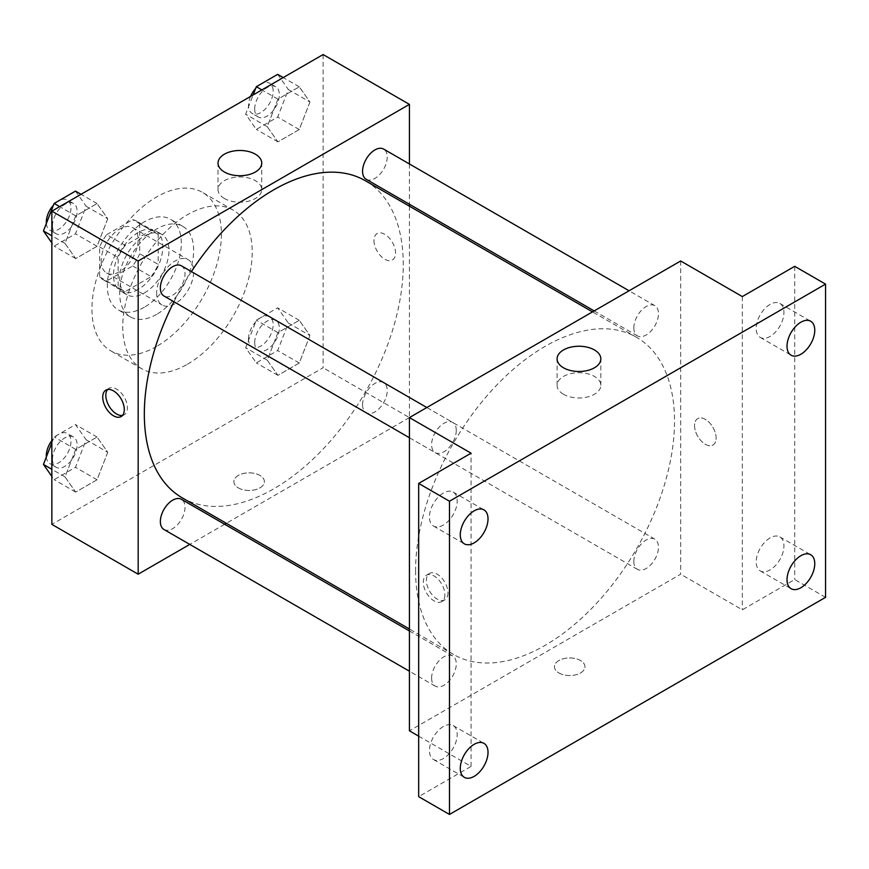 <?xml version="1.0" encoding="UTF-8"?>
<svg xmlns="http://www.w3.org/2000/svg" width="869" height="869" viewBox="0 0 869 869"><rect width="100%" height="100%" fill="white"/><g stroke="black" fill="none" stroke-linecap="round" stroke-linejoin="round"><path stroke-width="0.65" stroke-dasharray="4.34 3.26" d="M156.659 293.016A26.157 15.099 120 0 0 162.079 304.997A26.157 15.099 120 0 0 188.236 289.888A26.157 15.099 120 0 0 188.236 259.69A26.157 15.099 120 0 0 168.075 266.696A26.157 15.099 120 0 0 156.659 293.016M101.173 260.982A26.157 15.099 120 0 0 106.594 272.964A26.157 15.099 120 0 0 132.751 257.854A26.157 15.099 120 0 0 132.751 227.656A26.157 15.099 120 0 0 112.601 234.663A26.157 15.099 120 0 0 101.173 260.982M106.702 234.663L132.653 219.683A33.761 19.487 120 0 1 136.552 221.074A33.761 19.487 120 0 1 139.713 223.757L139.713 253.726A33.761 19.487 120 0 1 132.653 265.957L106.702 280.937A33.761 19.487 120 0 1 102.792 279.546A33.761 19.487 120 0 1 99.642 276.863L99.642 246.894A33.761 19.487 120 0 1 106.702 234.663L125.19 245.34L151.141 230.361L132.653 219.683M132.653 265.957L151.141 276.635L125.19 291.615L106.702 280.937M99.642 276.863L118.13 287.541L118.13 257.572L99.642 246.894M118.13 287.541A33.761 19.487 120 0 0 121.291 290.224A33.761 19.487 120 0 0 125.19 291.615M151.141 276.635A33.761 19.487 120 0 0 158.201 264.404L139.713 253.726M151.141 230.361A33.761 19.487 120 0 1 155.051 231.751A33.761 19.487 120 0 1 158.201 234.434L158.201 264.404M125.19 245.34A33.761 19.487 120 0 0 118.13 257.572M138.171 289.464A34.869 20.139 -60 0 1 120.726 291.191A34.869 20.139 -60 0 1 120.726 250.924A34.869 20.139 -60 0 1 155.605 230.785A34.869 20.139 -60 0 1 160.95 258.734A34.869 20.139 -60 0 1 138.171 289.464M144.33 293.016A34.869 20.139 120 0 0 167.12 262.286A34.869 20.139 120 0 0 161.764 234.348A34.869 20.139 120 0 0 134.891 243.689A34.869 20.139 120 0 0 119.672 278.786A34.869 20.139 120 0 0 126.896 294.743A34.869 20.139 120 0 0 144.33 293.016M158.201 234.434L139.713 223.757M144.33 307.257A52.314 30.198 -60 0 1 118.173 309.853A52.314 30.198 -60 0 1 118.173 249.446A52.314 30.198 -60 0 1 170.487 219.249A52.314 30.198 -60 0 1 178.503 261.156A52.314 30.198 -60 0 1 144.33 307.257M156.659 314.372A52.314 30.198 -60 0 1 130.502 316.968A52.314 30.198 -60 0 1 130.502 256.561A52.314 30.198 -60 0 1 182.816 226.364A52.314 30.198 -60 0 1 190.832 268.282A52.314 30.198 -60 0 1 156.659 314.372M156.659 346.405A91.538 52.857 -60 0 1 110.895 350.946A91.538 52.857 -60 0 1 110.895 245.243A91.538 52.857 -60 0 1 202.434 192.386A91.538 52.857 -60 0 1 216.468 265.74A91.538 52.857 -60 0 1 156.659 346.405M187.487 364.209A91.538 52.857 120 0 0 247.296 283.533A91.538 52.857 120 0 0 233.261 210.179A91.538 52.857 120 0 0 162.709 234.706A91.538 52.857 120 0 0 122.757 326.831A91.538 52.857 120 0 0 141.712 368.738A91.538 52.857 120 0 0 187.487 364.209M309.951 335.499L299.273 363.025L277.917 375.354L267.239 360.168L277.917 332.642L299.273 320.313L309.951 335.499L299.273 363.025L277.917 375.354L267.239 360.168L277.917 332.642L299.273 320.313L309.951 335.499L288.367 323.051L277.689 350.565L256.333 362.894L245.655 347.709L256.333 320.183L277.689 307.854L288.367 323.051M309.951 102.01L299.273 129.535L277.917 141.864L267.239 126.678L277.917 99.153L299.273 86.824L309.951 102.01L299.273 129.535L277.917 141.864L267.239 126.678L277.917 99.153L299.273 86.824L309.951 102.01L288.367 89.561L277.689 117.076L256.333 129.405L245.655 114.219L253.129 94.949M323.116 54.551L323.116 367.772L51.858 524.376M107.734 452.249L97.056 479.764L75.701 492.093L65.023 476.907L75.701 449.382L97.056 437.053L107.734 452.249L97.056 479.764L75.701 492.093L65.023 476.907L75.701 449.382L97.056 437.053L107.734 452.249L86.161 439.79L75.484 467.316L54.128 479.645L51.858 476.418M107.734 218.76L97.056 246.275L75.701 258.604L65.023 243.418L75.701 215.892L97.056 203.563L107.734 218.76L97.056 246.275L75.701 258.604L65.023 243.418L75.701 215.892L97.056 203.563L107.734 218.76L86.161 206.301L75.484 233.815L54.128 246.155L51.858 242.918M409.418 206.181L409.418 417.598L323.116 367.772M409.418 417.598L226.331 523.301M224.647 524.268L189.779 544.407M238.345 487.889A15.262 8.809 0 0 0 254.975 489.801A15.262 8.809 0 0 0 264.393 481.665A15.262 8.809 0 0 0 249.131 472.855A15.262 8.809 0 0 0 233.88 481.665A15.262 8.809 0 0 0 238.345 487.889A15.262 8.809 0 0 0 254.975 489.79A15.262 8.809 0 0 0 264.393 481.654A15.262 8.809 0 0 0 249.131 472.845A15.262 8.809 0 0 0 233.88 481.654A15.262 8.809 0 0 0 238.345 487.889M182.251 497.85A183.087 105.703 120 0 0 365.338 392.147A183.087 105.703 120 0 0 365.338 180.73M191.386 271.573A183.087 105.703 120 0 0 173.952 301.782M409.418 163.969L409.418 204.237M366.175 179.275A17.434 10.07 120 0 0 383.62 169.205A17.434 10.07 120 0 0 383.62 149.077M362.569 404.78A17.434 10.07 120 0 0 366.175 412.764A17.434 10.07 120 0 0 383.62 402.695A17.434 10.07 120 0 0 383.62 382.566A17.434 10.07 120 0 0 370.183 387.237A17.434 10.07 120 0 0 362.569 404.78M163.969 529.503A17.434 10.07 120 0 0 181.415 519.445A17.434 10.07 120 0 0 181.415 499.306M181.415 265.816A17.434 10.07 -60 0 1 185.021 273.8A17.434 10.07 -60 0 1 177.406 291.343A17.434 10.07 -60 0 1 163.969 296.014M373.974 240.517A15.262 8.809 -120 0 0 380.633 255.877A15.262 8.809 -120 0 0 392.386 259.961A15.262 8.809 -120 0 0 392.386 242.342A15.262 8.809 -120 0 0 377.135 233.533A15.262 8.809 -120 0 0 373.974 240.517M107.593 389.518A15.262 8.809 60 0 1 108.983 388.345A15.262 8.809 60 0 1 120.748 392.44A15.262 8.809 60 0 1 127.406 407.789A15.262 8.809 60 0 1 124.245 414.774A15.262 8.809 60 0 1 122.529 415.393M373.974 240.528A15.262 8.809 -120 0 0 380.633 255.877A15.262 8.809 -120 0 0 392.386 259.961A15.262 8.809 -120 0 0 392.386 242.353A15.262 8.809 -120 0 0 377.124 233.544A15.262 8.809 -120 0 0 373.974 240.528M224.43 198.512A21.866 12.622 180 0 1 218.021 189.583A21.866 12.622 180 0 1 239.887 176.961A21.866 12.622 180 0 1 261.754 189.583A21.866 12.622 180 0 1 248.252 201.25A21.866 12.622 180 0 1 224.43 198.512M415.588 570.64A183.087 105.703 120 0 0 453.509 654.455A183.087 105.703 120 0 0 636.597 548.752A183.087 105.703 120 0 0 636.597 337.335A183.087 105.703 120 0 0 495.504 386.39A183.087 105.703 120 0 0 415.588 570.64M456.279 430.405A17.434 10.07 -60 0 1 448.665 447.948A17.434 10.07 -60 0 1 435.228 452.63A17.434 10.07 -60 0 1 435.228 432.49A17.434 10.07 -60 0 1 452.662 422.421A17.434 10.07 -60 0 1 456.279 430.405M633.827 561.385A17.434 10.07 120 0 0 637.433 569.369A17.434 10.07 120 0 0 654.868 559.299A17.434 10.07 120 0 0 654.868 539.171A17.434 10.07 120 0 0 641.431 543.842A17.434 10.07 120 0 0 633.827 561.385M431.611 678.135A17.434 10.07 120 0 0 435.228 686.119A17.434 10.07 120 0 0 452.662 676.049A17.434 10.07 120 0 0 452.662 655.91A17.434 10.07 120 0 0 439.225 660.581A17.434 10.07 120 0 0 431.611 678.135M633.827 327.895A17.434 10.07 120 0 0 637.433 335.879A17.434 10.07 120 0 0 654.868 325.81A17.434 10.07 120 0 0 654.868 305.682A17.434 10.07 120 0 0 641.431 310.352A17.434 10.07 120 0 0 633.827 327.895M680.677 260.982L680.677 574.203L409.418 730.807M825.55 597.34L794.722 579.547L742.322 609.799L680.677 574.203M418.673 736.152L471.074 766.404L418.673 796.656M558.919 672.975A15.262 8.809 0 0 0 575.55 674.876A15.262 8.809 0 0 0 584.967 666.74A15.262 8.809 0 0 0 569.706 657.931A15.262 8.809 0 0 0 554.455 666.74A15.262 8.809 0 0 0 558.919 672.975A15.262 8.809 0 0 0 575.55 674.876A15.262 8.809 0 0 0 584.967 666.74A15.262 8.809 0 0 0 569.706 657.931A15.262 8.809 0 0 0 554.455 666.74A15.262 8.809 0 0 0 558.919 672.964M742.322 296.579L742.322 609.799M694.548 425.604A15.262 8.809 -120 0 0 701.207 440.952A15.262 8.809 -120 0 0 712.96 445.047A15.262 8.809 -120 0 0 712.96 427.429A15.262 8.809 -120 0 0 697.709 418.619A15.262 8.809 -120 0 0 694.548 425.604A15.262 8.809 -120 0 0 701.207 440.963A15.262 8.809 -120 0 0 712.96 445.047A15.262 8.809 -120 0 0 712.96 427.429A15.262 8.809 -120 0 0 697.698 418.619A15.262 8.809 -120 0 0 694.537 425.604M471.074 766.404L471.074 453.183M444.874 594.668A15.262 8.809 60 0 1 441.713 601.652A15.262 8.809 60 0 1 426.451 592.843A15.262 8.809 60 0 1 426.451 575.224A15.262 8.809 60 0 1 438.215 579.308A15.262 8.809 60 0 1 444.874 594.668M447.98 592.875A15.262 8.809 60 0 1 444.819 599.86A15.262 8.809 60 0 1 429.558 591.05A15.262 8.809 60 0 1 429.558 573.431A15.262 8.809 60 0 1 441.322 577.516A15.262 8.809 60 0 1 447.98 592.875M563.492 394.276A21.866 12.622 180 0 1 557.094 385.347A21.866 12.622 180 0 1 578.96 372.725A21.866 12.622 180 0 1 600.827 385.347A21.866 12.622 180 0 1 587.325 397.014A21.866 12.622 180 0 1 563.492 394.276M770.064 537.9A19.618 11.33 120 0 0 757.247 555.182A19.618 11.33 120 0 0 760.256 570.9A19.618 11.33 120 0 0 779.873 559.582A19.618 11.33 120 0 0 779.873 536.923A19.618 11.33 120 0 0 770.064 537.9M770.064 304.411A19.618 11.33 120 0 0 757.247 321.693A19.618 11.33 120 0 0 760.256 337.411A19.618 11.33 120 0 0 779.873 326.092A19.618 11.33 120 0 0 779.873 303.433A19.618 11.33 120 0 0 770.064 304.411M794.722 266.327L794.722 579.547M443.331 726.538A19.618 11.33 120 0 0 430.513 743.821A19.618 11.33 120 0 0 433.522 759.539A19.618 11.33 120 0 0 453.14 748.22A19.618 11.33 120 0 0 453.14 725.572A19.618 11.33 120 0 0 443.331 726.538M443.331 493.049A19.618 11.33 120 0 0 430.513 510.331A19.618 11.33 120 0 0 433.522 526.049A19.618 11.33 120 0 0 453.14 514.73A19.618 11.33 120 0 0 453.14 492.071A19.618 11.33 120 0 0 443.331 493.049M75.484 191.104L86.161 206.301M52.477 225.744A17.434 10.07 120 0 0 56.083 233.728A17.434 10.07 120 0 0 73.528 223.659A17.434 10.07 120 0 0 73.528 203.531A17.434 10.07 120 0 0 60.091 208.202A17.434 10.07 120 0 0 52.477 225.744M97.056 246.275L75.484 233.815M75.701 258.604L54.128 246.155M65.023 243.418L51.858 235.814M75.701 215.892L59.679 206.637M97.056 203.563L81.034 194.308M46.361 223.452A17.434 10.07 120 0 0 49.924 230.176A17.434 10.07 120 0 0 67.358 220.107A17.434 10.07 120 0 0 67.358 199.968A17.434 10.07 120 0 0 53.476 205.127M277.689 74.365L288.367 89.561M254.682 109.005A17.434 10.07 120 0 0 258.299 116.989A17.434 10.07 120 0 0 275.734 106.92A17.434 10.07 120 0 0 275.734 86.781A17.434 10.07 120 0 0 262.297 91.462A17.434 10.07 120 0 0 254.682 109.005M299.273 129.535L277.689 117.076M277.917 141.864L256.333 129.405M267.239 126.678L245.655 114.219M277.917 99.153L261.884 89.898M299.273 86.824L283.24 77.569M250.554 96.437A17.434 10.07 120 0 0 248.523 105.442A17.434 10.07 120 0 0 252.129 113.426A17.434 10.07 120 0 0 269.564 103.357A17.434 10.07 120 0 0 269.564 83.228A17.434 10.07 120 0 0 255.682 88.388M51.858 442.777L54.128 436.933L75.484 424.604L86.161 439.79M52.477 459.234A17.434 10.07 120 0 0 56.083 467.218A17.434 10.07 120 0 0 73.528 457.148A17.434 10.07 120 0 0 73.528 437.02A17.434 10.07 120 0 0 60.091 441.691A17.434 10.07 120 0 0 52.477 459.234M97.056 479.764L75.484 467.316M75.701 492.093L54.128 479.645M65.023 476.907L51.858 469.303M75.701 449.382L54.128 436.933M97.056 437.053L75.484 424.604M46.361 456.942A17.434 10.07 120 0 0 49.924 463.666A17.434 10.07 120 0 0 67.358 453.596A17.434 10.07 120 0 0 67.358 433.457A17.434 10.07 120 0 0 51.858 440.583M254.682 342.495A17.434 10.07 120 0 0 258.299 350.479A17.434 10.07 120 0 0 275.734 340.409A17.434 10.07 120 0 0 275.734 320.281A17.434 10.07 120 0 0 262.297 324.952A17.434 10.07 120 0 0 254.682 342.495M299.273 363.025L277.689 350.565M277.917 375.354L256.333 362.894M267.239 360.168L245.655 347.709M277.917 332.642L256.333 320.183M299.273 320.313L277.689 307.854M248.523 338.932A17.434 10.07 120 0 0 252.129 346.916A17.434 10.07 120 0 0 269.564 336.846A17.434 10.07 120 0 0 269.564 316.718A17.434 10.07 120 0 0 256.127 321.389A17.434 10.07 120 0 0 248.523 338.932M106.594 272.964L162.079 304.997M132.751 227.656L188.236 259.69M161.764 234.348L155.605 230.785M126.896 294.743L120.726 291.191M155.051 231.751L136.552 221.074M121.291 290.224L102.792 279.546M182.816 226.364L170.487 219.249M130.502 316.968L118.173 309.853M233.261 210.179L202.434 192.386M141.712 368.738L110.895 350.946M108.983 388.345L105.877 390.148M124.245 414.774L121.139 416.566M261.754 189.583L261.754 163.1M218.021 189.583L218.021 163.1M636.597 337.335L592.506 311.884M453.509 654.455L409.418 629.004M409.418 437.726L435.228 452.63M426.853 407.528L452.662 422.421M654.868 539.171L383.62 382.566M637.433 569.369L366.175 412.764M452.662 655.91L409.418 630.948M435.228 686.119L409.418 671.216M654.868 305.682L629.069 290.778M637.433 335.879L594.19 310.917M429.558 573.431L426.451 575.224M444.819 599.86L441.713 601.652M600.827 385.347L600.827 358.864M557.094 385.347L557.094 358.864M760.256 570.9L791.083 588.704M779.873 536.923L810.701 554.726M433.522 759.539L464.339 777.342M453.14 725.572L483.957 743.364M433.522 526.049L464.339 543.853M453.14 492.071L483.957 509.875M760.256 337.411L791.083 355.204M779.873 303.433L810.701 321.237M73.528 203.531L67.358 199.968M56.083 233.728L49.924 230.176M275.734 86.781L269.564 83.228M258.299 116.989L252.129 113.426M73.528 437.02L67.358 433.457M56.083 467.218L49.924 463.666M275.734 320.281L269.564 316.718M258.299 350.479L252.129 346.916"/><path stroke-width="1.3" d="M189.779 544.407L138.171 574.203L51.858 524.376L51.858 211.156L323.116 54.551L409.418 104.378L409.418 163.969M226.331 523.301L224.647 524.268M173.952 301.782A183.087 105.703 120 0 0 144.33 414.035A183.087 105.703 120 0 0 182.251 497.85L409.418 629.004M592.506 311.884L365.338 180.73A183.087 105.703 120 0 0 191.386 271.573M409.418 204.237L409.418 206.181M138.171 574.203L138.171 260.982L409.418 104.378M629.069 290.778L383.62 149.077A17.434 10.07 120 0 0 370.183 153.748A17.434 10.07 120 0 0 362.569 171.291A17.434 10.07 120 0 0 366.175 179.275L594.19 310.917M409.418 630.948L181.415 499.306A17.434 10.07 120 0 0 167.978 503.977A17.434 10.07 120 0 0 160.363 521.53A17.434 10.07 120 0 0 163.969 529.503L409.418 671.216M409.418 437.726L163.969 296.014A17.434 10.07 -60 0 1 163.969 275.886A17.434 10.07 -60 0 1 181.415 265.816L426.853 407.528M138.171 260.982L51.858 211.156M224.43 172.029A21.866 12.622 180 0 1 218.021 163.1A21.866 12.622 180 0 1 239.887 150.478A21.866 12.622 180 0 1 261.754 163.1A21.866 12.622 180 0 1 248.252 174.767A21.866 12.622 180 0 1 224.43 172.029M124.3 409.581A15.262 8.809 60 0 1 121.139 416.566A15.262 8.809 60 0 1 105.877 407.757A15.262 8.809 60 0 1 105.877 390.148A15.262 8.809 60 0 1 117.641 394.233A15.262 8.809 60 0 1 124.3 409.581M122.529 415.393A15.262 8.809 60 0 1 108.983 405.964A15.262 8.809 60 0 1 107.593 389.518M418.673 736.152L409.418 730.807L409.418 417.587L680.677 260.982L742.322 296.579L794.722 266.327L825.55 284.12L825.55 597.34L449.49 814.449L418.673 796.656L418.673 483.436L471.074 453.183L409.418 417.587M449.49 814.449L449.49 501.228L418.673 483.436M449.49 501.228L825.55 284.12M563.492 367.793A21.866 12.622 180 0 1 557.094 358.864A21.866 12.622 180 0 1 578.96 346.242A21.866 12.622 180 0 1 600.827 358.864A21.866 12.622 180 0 1 587.325 370.531A21.866 12.622 180 0 1 563.492 367.793M800.892 354.237A19.618 11.33 -60 0 1 791.083 355.204A19.618 11.33 -60 0 1 788.074 339.486A19.618 11.33 -60 0 1 800.892 322.203A19.618 11.33 -60 0 1 810.701 321.237A19.618 11.33 -60 0 1 813.71 336.955A19.618 11.33 -60 0 1 800.892 354.237M474.148 542.875A19.618 11.33 -60 0 1 464.339 543.853A19.618 11.33 -60 0 1 461.341 528.135A19.618 11.33 -60 0 1 474.148 510.842A19.618 11.33 -60 0 1 483.957 509.875A19.618 11.33 -60 0 1 486.966 525.593A19.618 11.33 -60 0 1 474.148 542.875M474.148 776.365A19.618 11.33 -60 0 1 464.339 777.342A19.618 11.33 -60 0 1 461.341 761.624A19.618 11.33 -60 0 1 474.148 744.331A19.618 11.33 -60 0 1 483.957 743.364A19.618 11.33 -60 0 1 486.966 759.082A19.618 11.33 -60 0 1 474.148 776.365M800.892 587.726A19.618 11.33 -60 0 1 791.083 588.704A19.618 11.33 -60 0 1 788.074 572.975A19.618 11.33 -60 0 1 800.892 555.693A19.618 11.33 -60 0 1 810.701 554.726A19.618 11.33 -60 0 1 813.71 570.444A19.618 11.33 -60 0 1 800.892 587.726M51.858 242.918L43.45 230.958L54.128 203.444L75.484 191.104L81.034 194.308M51.858 235.814L43.45 230.958M59.679 206.637L54.128 203.444M53.476 205.127A17.434 10.07 120 0 0 46.307 222.192A17.434 10.07 120 0 0 46.361 223.452M253.129 94.949L256.333 86.694L277.689 74.365L283.24 77.569M261.884 89.898L256.333 86.694M255.682 88.388A17.434 10.07 120 0 0 250.554 96.437M51.858 476.418L43.45 464.448L51.858 442.777M51.858 469.303L43.45 464.448M51.858 440.583A17.434 10.07 120 0 0 46.307 455.682A17.434 10.07 120 0 0 46.361 456.942"/></g></svg>
